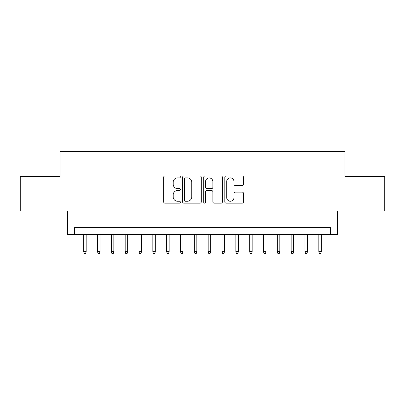 <?xml version="1.0" encoding="UTF-8"?>
<svg xmlns="http://www.w3.org/2000/svg" width="405" height="405" viewBox="0 0 405 405"><rect width="100%" height="100%" fill="white"/><g stroke="black" fill="none" stroke-linecap="round" stroke-linejoin="round"><path stroke-width="0.61" d="M180.367 176.939A0.952 0.952 0 0 0 179.415 175.988L164.992 175.988A1.357 1.357 0 0 0 163.635 177.344L163.635 201.786A1.357 1.357 0 0 0 164.992 203.143L179.415 203.143A0.952 0.952 0 0 0 180.367 202.191A0.952 0.952 0 0 0 179.415 201.244L177.552 201.244A4.344 4.344 0 0 1 173.203 196.896L173.203 194.861A4.344 4.344 0 0 1 177.552 190.517L179.415 190.517A0.952 0.952 0 0 0 180.367 189.565A0.952 0.952 0 0 0 179.415 188.614L177.552 188.614A4.344 4.344 0 0 1 173.203 184.27L173.203 182.235A4.344 4.344 0 0 1 177.552 177.891L179.415 177.891A0.952 0.952 0 0 0 180.367 176.939M242.18 185.561A1.357 1.357 0 0 0 243.542 184.204L243.542 177.344A1.357 1.357 0 0 0 242.18 175.988L226.162 175.988A1.357 1.357 0 0 0 224.8 177.344L224.8 201.786A1.357 1.357 0 0 0 226.162 203.143L242.18 203.143A1.357 1.357 0 0 0 243.542 201.786L243.542 193.504A1.357 1.357 0 0 0 242.18 192.147L235.325 192.147A1.357 1.357 0 0 0 233.969 193.504L233.969 197.61A3.63 3.63 0 0 1 230.334 201.244A3.63 3.63 0 0 1 226.704 197.61L226.704 181.521A3.63 3.63 0 0 1 230.334 177.891A3.63 3.63 0 0 1 233.969 181.521L233.969 184.204A1.357 1.357 0 0 0 235.325 185.561L242.18 185.561M330.455 234.525L337.37 234.525L337.37 211.005L384.75 211.005L384.75 176.423L344.979 176.423L344.979 151.526L60.021 151.526L60.021 176.423L20.25 176.423L20.25 211.005L67.63 211.005L67.63 234.525L330.455 234.525L330.455 227.605L74.545 227.605L74.545 234.525M201.31 177.344A1.357 1.357 0 0 0 199.954 175.988L183.931 175.988A1.357 1.357 0 0 0 182.574 177.344L182.574 201.786A1.357 1.357 0 0 0 183.931 203.143L199.954 203.143A1.357 1.357 0 0 0 201.31 201.786L201.31 177.344M205.046 175.988L221.069 175.988A1.357 1.357 0 0 1 222.426 177.344L222.426 201.786A1.357 1.357 0 0 1 221.069 203.143L214.21 203.143A1.357 1.357 0 0 1 212.853 201.786L212.853 191.874A1.357 1.357 0 0 0 211.496 190.517L206.945 190.517A1.357 1.357 0 0 0 205.588 191.874L205.588 202.191A0.952 0.952 0 0 1 204.636 203.143A0.952 0.952 0 0 1 203.69 202.191L203.69 177.344A1.357 1.357 0 0 1 205.046 175.988M185.424 177.891A0.952 0.952 0 0 0 184.477 178.838L184.477 200.293A0.952 0.952 0 0 0 185.424 201.244L187.394 201.244A4.344 4.344 0 0 0 191.737 196.896L191.737 182.235A4.344 4.344 0 0 0 187.394 177.891L185.424 177.891M212.853 181.587A3.63 3.63 0 0 0 209.223 177.957A3.63 3.63 0 0 0 205.588 181.587L205.588 187.257A1.357 1.357 0 0 0 206.945 188.614L211.496 188.614A1.357 1.357 0 0 0 212.853 187.257L212.853 181.587M86.164 251.677L85.612 253.474L84.23 253.474L83.673 251.677L86.164 251.677L86.164 234.525M83.673 251.677L83.673 234.525M100 251.677L99.443 253.474L98.061 253.474L97.509 251.677L100 251.677L100 234.525M97.509 251.677L97.509 234.525M113.83 251.677L113.278 253.474L111.891 253.474L111.34 251.677L113.83 251.677L113.83 234.525M111.34 251.677L111.34 234.525M127.661 251.677L127.109 253.474L125.727 253.474L125.175 251.677L127.661 251.677L127.661 234.525M125.175 251.677L125.175 234.525M141.497 251.677L140.945 253.474L139.558 253.474L139.006 251.677L141.497 251.677L141.497 234.525M139.006 251.677L139.006 234.525M155.328 251.677L154.776 253.474L153.394 253.474L152.842 251.677L155.328 251.677L155.328 234.525M152.842 251.677L152.842 234.525M169.163 251.677L168.612 253.474L167.224 253.474L166.673 251.677L169.163 251.677L169.163 234.525M166.673 251.677L166.673 234.525M182.994 251.677L182.442 253.474L181.06 253.474L180.503 251.677L182.994 251.677L182.994 234.525M180.503 251.677L180.503 234.525M196.83 251.677L196.273 253.474L194.891 253.474L194.339 251.677L196.83 251.677L196.83 234.525M194.339 251.677L194.339 234.525M210.661 251.677L210.109 253.474L208.727 253.474L208.17 251.677L210.661 251.677L210.661 234.525M208.17 251.677L208.17 234.525M224.497 251.677L223.94 253.474L222.558 253.474L222.006 251.677L224.497 251.677L224.497 234.525M222.006 251.677L222.006 234.525M238.327 251.677L237.775 253.474L236.388 253.474L235.837 251.677L238.327 251.677L238.327 234.525M235.837 251.677L235.837 234.525M252.158 251.677L251.606 253.474L250.224 253.474L249.672 251.677L252.158 251.677L252.158 234.525M249.672 251.677L249.672 234.525M265.994 251.677L265.442 253.474L264.055 253.474L263.503 251.677L265.994 251.677L265.994 234.525M263.503 251.677L263.503 234.525M279.825 251.677L279.273 253.474L277.891 253.474L277.339 251.677L279.825 251.677L279.825 234.525M277.339 251.677L277.339 234.525M293.66 251.677L293.109 253.474L291.721 253.474L291.17 251.677L293.66 251.677L293.66 234.525M291.17 251.677L291.17 234.525M307.491 251.677L306.939 253.474L305.557 253.474L305 251.677L307.491 251.677L307.491 234.525M305 251.677L305 234.525M321.327 251.677L320.77 253.474L319.388 253.474L318.836 251.677L321.327 251.677L321.327 234.525M318.836 251.677L318.836 234.525"/></g></svg>
